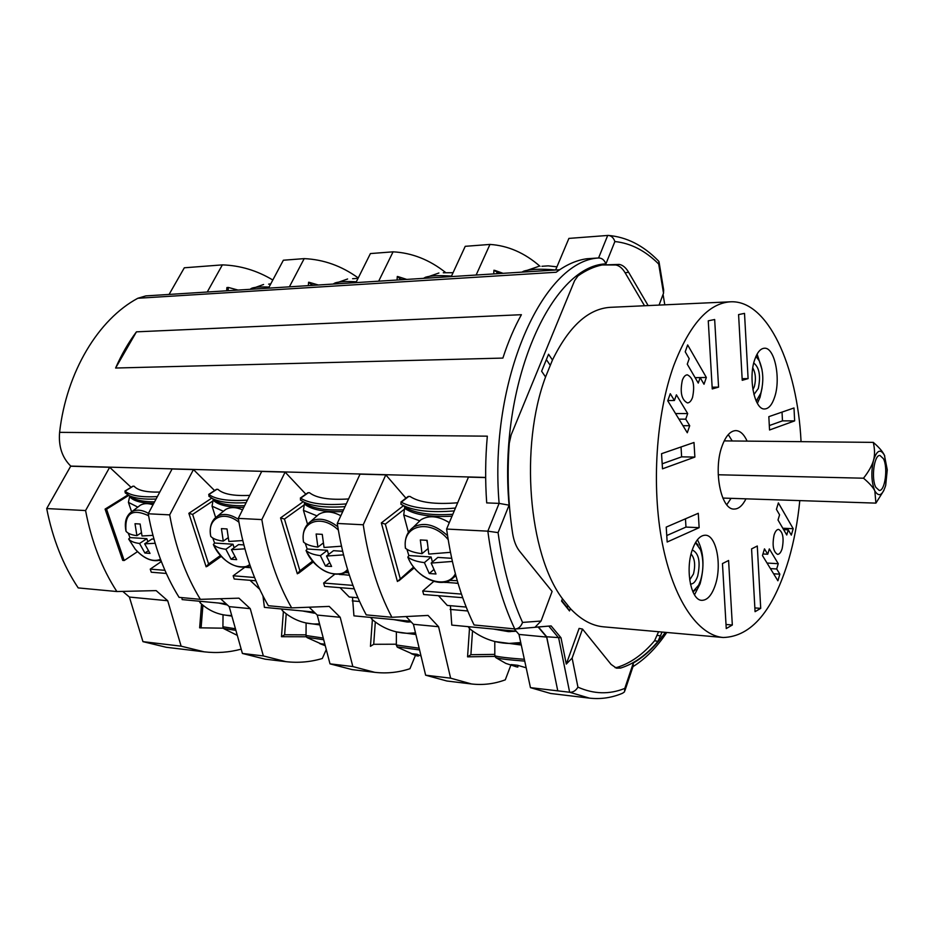 <?xml version="1.0" encoding="UTF-8"?>
<svg xmlns="http://www.w3.org/2000/svg" width="934" height="934" viewBox="0 0 934 934"><rect width="100%" height="100%" fill="white"/><g stroke="black" fill="none" stroke-linecap="round" stroke-linejoin="round"><path stroke-width="1.4" d="M799.796 500.612C797.718 521.651 794.017 541.335 788.693 559.688C773.282 610.719 751.45 636.661 723.185 637.502C698.072 635.447 673.286 599.803 662.288 543.086C651.302 486.451 656.053 414.556 673.718 365.661C689.49 324.577 708.392 303.293 730.423 301.81C767.666 299.732 797.391 365.684 801.057 441.654M692.187 550.138C685.101 570.149 691.125 600.62 701.866 600.329C707.412 600.27 711.906 595.11 715.351 584.871C722.134 564.895 716.25 534.925 705.322 535.217C700.033 535.31 695.655 540.284 692.187 550.138M754.707 359.66C748.041 378.235 754.684 410.189 764.701 408.964C768.81 408.683 772.126 404.726 774.648 397.078C781.046 378.562 774.59 347.063 764.386 348.23C760.463 348.522 757.24 352.34 754.707 359.66M747.118 441.117C744.013 434.298 740.242 430.796 735.829 430.597C730.166 430.866 725.496 436.271 721.807 446.814C713.156 470.934 721.153 510.069 734.136 509.065C738.607 509.065 742.553 505.644 745.974 498.838M774.076 535.03C772.079 545.409 773.247 551.854 777.567 554.364C779.435 554.306 780.964 552.403 782.143 548.643C784.116 538.288 782.937 531.878 778.606 529.391C776.773 529.438 775.267 531.318 774.076 535.03M682.345 380.231C679.847 392.373 681.551 399.939 687.471 402.928C689.561 402.799 691.242 400.966 692.538 397.429C695.013 385.333 693.273 377.791 687.342 374.826C685.299 374.954 683.641 376.764 682.345 380.231M732.326 625.009L728.59 560.482L722.461 563.576L726.255 628.57L732.326 625.009L726.01 624.472M755.069 611.677L751.578 548.888L757.287 546.005L760.72 608.361L755.069 611.677M714.662 319.51L718.573 387.12L712.245 388.941L708.264 320.829L714.662 319.51M738.584 314.595L742.226 380.301L748.099 378.609L744.515 313.38L738.584 314.595M662.498 468.821L694.873 457.076L693.997 442.494L661.541 453.702L662.498 468.821M666.222 527.103L698.282 513.291L699.146 527.675L667.168 542.012L666.222 527.103M794.647 420.884L769.546 429.99L768.834 416.657L793.993 407.971L794.647 420.884L782.482 420.86L769.312 425.565M786.743 534.995L788.261 529.835L791.32 535.112L793.199 528.714L778.372 502.901L776.423 509.369L779.575 514.821L778.01 520.005L786.743 534.995M778.255 563.704L776.691 568.981L779.843 574.165L777.894 580.785L762.459 555.567L764.479 548.877L767.736 554.236L769.336 548.912L778.255 563.704L767.036 563.05M687.261 364.178L689.199 358.679L685.217 351.791L687.658 344.938L706.349 377.476L704.002 384.259L700.161 377.616L698.27 383.08L687.261 364.178M676.403 394.837L674.406 400.499L670.273 393.704L667.74 400.814L687.284 432.757L689.712 425.717L685.743 419.168L687.693 413.552L676.403 394.837M723.185 637.502L603.562 626.831C591.946 625.792 580.89 619.709 570.37 608.571L562.455 598.729C528.446 553.675 519.549 446.207 545.561 376.974L552.461 360.022C569.063 326.211 588.385 308.652 610.439 307.321L730.423 301.81M644.518 305.757L625.138 272.798C622.359 268.151 619.195 265.548 615.669 264.976L602.208 264.952M664.786 304.823L663.07 294.408M615.097 667.682L617.234 667.343C630.719 663.128 643.164 654.267 654.559 640.771L658.575 631.734M122.763 591.397L129.394 597.059L167.711 600.737L156.153 590.615L116.867 591.537L78.211 587.918C63.15 565.35 52.654 538.895 46.7 508.563L70.751 466.089C62.123 457.578 58.41 446.324 59.601 432.349C66.536 371.639 98.514 319.311 137.8 298.273L556.185 272.249C566.261 264.719 576.465 260.212 586.797 258.753L598.577 257.971C601.905 257.994 604.356 259.967 605.921 263.878C551.247 265.595 498.079 384.037 509.077 505.177L499.106 503.379L487.84 531.166L446.604 529.053C451.729 566.027 460.882 598.005 474.075 624.974L515.393 628.991C518.627 628.699 521.009 626.504 522.55 622.418L541.066 621.028L535.03 627.216L551.118 625.908L560.995 637.77L566.296 664.074L579.103 628.419L582.501 629.049L611.081 664.401L616.463 668.172L620.585 668.067L617.234 667.343M545.561 376.974L541.615 371.23L548.562 354.243L552.461 360.022M562.455 598.729L561.579 601.087L569.506 610.929L570.37 608.571M648.149 305.593L628.617 272.249L625.138 272.798M659.147 262.582L663.665 289.984L663.514 293.206L659.077 305.091M541.066 621.028L552.111 591.444L519.596 551.212C516.175 546.892 513.863 541.008 512.649 533.536C508.154 504.22 507.034 474.087 509.287 443.148L511.143 434.917L574.597 280.644L577.959 275.927C585.875 270.3 593.872 266.657 601.963 264.999L619.195 264.415C622.709 264.987 625.862 267.603 628.617 272.249M619.195 264.415L615.669 264.976M515.872 628.956L551.118 625.908M538.241 627.146L546.647 637.081L552.263 663.946L546.694 636.766L560.995 637.77M548.935 626.282L558.66 637.91L569.647 692.246C573.009 692.433 575.776 690.74 577.936 687.155C593.802 694.196 609.423 694.616 624.799 688.405L624.531 691.825L622.616 693.215C611.863 697.78 600.796 699.414 589.436 698.13L569.647 692.246L530.454 687.646L518.989 634.431L546.647 637.081M582.501 629.049L572.122 658.073L566.296 664.074M662.078 632.049L658.003 641.308C646.573 654.909 634.104 663.829 620.585 668.067M521.931 272.133L523.857 271.117C530.745 269.085 541.323 268.7 555.613 269.973L568.899 238.403L608.209 235.415C626.551 236.967 643.187 245.362 658.143 260.609L658.984 261.543L658.704 264.042C645.312 250.674 630.707 243.167 614.887 241.544L605.921 263.878M608.209 235.415C611.303 235.672 613.533 237.715 614.887 241.544M607.707 235.426L598.577 257.971C542.841 260.89 488.727 380.115 499.106 503.379L486.707 502.901C485.108 480.706 485.318 458.466 487.326 436.166L59.601 432.349M502.877 358.084C508.143 341.926 514.319 327.46 521.394 314.7L136.446 331.839C128.437 342.533 121.49 354.605 115.606 368.031L502.877 358.084M131.064 487.291L109.675 467.292L70.902 466.229M485.668 477.589L468.459 477.122L446.604 529.053M405.951 498.172L385.812 474.857L360.034 474.145L337.267 523.449C342.696 558.614 352.351 589.085 366.233 614.876L391.883 617.281L428.052 615.424L438.583 626.714L450.62 678.166L425.635 675.2L413.435 624.309L438.583 626.714M305.838 494.168L285.115 472.102L261.695 471.46L238.275 518.382C243.926 551.901 253.943 581.006 268.338 605.711L291.653 607.894L329.223 606.411L340.198 617.281L352.83 666.561L330.006 663.852L317.245 615.074L340.198 617.281M214.587 490.56L193.455 469.58L172.078 468.996L148.214 513.77C154.028 545.795 164.314 573.651 179.071 597.351L200.366 599.348L238.941 598.169L250.254 608.653L263.341 655.937L242.396 653.45L229.215 606.633L250.254 608.653M407.889 496.666L409.968 496.421C419.132 502.515 435.034 504.629 457.66 502.772M307.671 492.872L309.481 492.697C316.369 498.102 329.41 500.18 348.592 498.943M216.314 489.428L217.891 489.311C223.004 494.098 233.628 496.129 249.752 495.382M132.686 486.287L134.087 486.205C137.788 490.443 146.358 492.405 159.784 492.066M167.711 600.737L181.126 646.176L204.242 651.839C216.793 653.286 229.099 652.399 241.182 649.153M116.867 591.537C101.911 568.526 91.485 541.533 85.578 510.559L109.675 467.292M161.337 561.532L150.234 569.133L151.273 572.227L166.322 573.453M226.051 603.738L182.153 599.593L181.897 597.62M201.546 604.064L199.642 627.823L223.331 628.185M137.508 551.655L124.199 560.517L122.728 560.4L105.075 509.112L127.9 494.927M272.81 280.013C257.048 270.533 240.236 265.478 222.362 264.882L207.255 292.015M238.077 290.077L228.363 287.45L226.904 287.544L226.647 290.789M137.8 298.273L145.809 295.903L559.664 269.751M222.362 264.882L184.313 267.789L169.089 294.432M129.394 597.059L142.949 641.646L166.252 647.274L204.242 651.839M46.7 508.563L85.578 510.559M142.949 641.646L181.126 646.176M540.015 266.295C524.698 252.904 508.014 245.607 489.965 244.428L476.13 275.028M499.211 273.569L493.958 270.206L493.701 273.919M489.965 244.428L465.237 246.319L451.25 276.604M445.576 272.495C429.465 259.722 411.964 252.834 393.074 251.83L378.679 281.192M402.554 279.675L400.172 278.916L397.3 276.476L397.043 280.025M393.074 251.83L370.413 253.569L355.912 282.628M358.247 277.958C341.599 265.91 323.584 259.465 304.192 258.625L289.388 286.831M313.836 285.29L311.372 284.566L308.594 282.231L308.337 285.629M304.192 258.625L283.364 260.224L268.478 288.151M665.265 632.341C655.621 646.036 644.974 656.263 633.322 663L633.112 666.234L624.974 690.483M514.202 628.921L518.989 634.431M589.436 698.13L550.593 693.472L530.454 687.646M510.793 665.312L505.294 679.835C494.319 683.91 483.088 685.287 471.612 683.98L450.62 678.166M391.883 617.281C378.153 591.21 368.603 560.377 363.244 524.78L385.812 474.857M435.081 581.649L433.528 581.24M433.609 581.543L422.717 590.988L423.662 594.503L462.692 597.702M466.183 607.065L447.281 605.43L438.466 595.717M516.175 631.197L451.787 625.103L450.41 605.699M403.243 505.854L381.341 522.923L397.417 581.497L413.61 567.02M469.487 628.547L467.56 656.836L470.899 654.711L494.81 654.384M467.957 656.824L494.938 656.404L467.806 656.836M406.057 616.545L413.435 624.309M471.612 683.98L446.884 681.003L425.635 675.2M415.397 655.516L409.944 668.721C398.456 672.503 386.723 673.706 374.744 672.328L352.83 666.561M291.653 607.894C277.375 582.933 267.439 553.5 261.835 519.584L285.115 472.102M334.582 574.375L323.631 583.038L324.623 586.4L354.255 588.829M357.932 597.76L349.223 597.013L340.011 587.661M410.47 621.192L353.939 615.845L352.48 597.293M303.188 501.733L280.562 517.891L297.339 573.815L299.919 570.791L312.551 561.101M372.386 619.686L370.448 646.328L373.705 644.297L396.343 644.215M309.154 607.205L317.245 615.074M374.744 672.328L352.106 669.608L330.006 663.852M326.27 649.585L322.3 658.505C310.427 662.031 298.308 663.082 285.944 661.657L263.341 655.937M200.366 599.348C185.691 575.402 175.464 547.242 169.684 514.867L193.455 469.58M249.156 567.615L244.766 567.218M244.778 567.277L233.161 575.788L234.189 579.01L255.904 580.785M259.722 589.331L250.02 580.306M314.163 612.074L264.404 607.369L262.968 595.927M211.679 498.184L188.855 513.315L206.145 566.821L208.586 563.926L220.447 555.508M283.399 611.548L281.473 636.696L284.625 634.758L306.048 634.851M281.741 636.696L306.305 636.766L281.578 636.708M220.564 598.729L229.215 606.633M285.944 661.657L265.139 659.159L242.396 653.45M150.234 569.133L164.933 570.312M169.684 514.867L148.214 513.77M157.367 496.596C141.209 497.483 130.445 495.674 125.074 491.179L125.214 492.86L129.394 495.721C135.232 498.429 144.116 499.538 156.06 499.036M137.812 507.127L128.413 502.352L129.768 495.954M128.413 502.352L131.612 511.809M161.057 560.785L159.34 560.47M227.09 604.683L221.732 603.329M218.696 603.049L227.417 604.987M231.714 615.494L229.355 615.483C218.544 614.992 208.842 610.789 200.238 602.885L199.713 601.893M231.725 615.529L230.628 615.506M233.161 575.788L254.55 577.504M213.314 500.659L192.637 514.424L208.586 563.926M188.855 513.315L192.637 514.424M261.835 519.584L238.275 518.382M247.393 500.11C228.69 501.36 215.871 499.492 208.936 494.518L208.912 496.269L212.94 498.838C220.167 502.235 231.223 503.519 246.109 502.679M223.401 511.307L212.053 506.17L213.256 499.153L217.342 501.756L213.01 498.873M212.053 506.17L215.637 517.494M250.861 567.802L245.607 567.078M315.283 613.171L305.535 611.256M302.499 610.976L314.361 613.194M319.545 623.889L314.443 624.005C302.593 623.503 291.933 619.079 282.465 610.743L281.846 609.633M319.58 624.005L316.101 624.029M342.813 574.679L339.194 574.41M323.631 583.038L352.947 585.396M352.223 600.866L359.59 601.508M304.788 503.508L304.624 504.594L284.45 519.059L299.919 570.791M280.562 517.891L284.45 519.059M363.244 524.78L337.267 523.449M346.292 503.916C324.728 505.609 309.504 503.695 300.631 498.184L300.409 499.994L304.005 502.142C312.972 506.403 326.655 507.898 345.043 506.625M317.011 515.872L303.445 510.349L304.554 502.866L308.442 505.212L304.274 502.585M303.445 510.349L307.519 524.219M348.604 572.811L345.3 572.577M349.386 575.262L340.046 574.293M415.607 633.345L413.237 633.24M408.894 622.009L396.752 619.896M393.728 619.604L406.932 621.986L411.182 621.939M415.49 632.878L407.201 633.287C394.136 632.785 382.368 628.115 371.895 619.277L371.16 618.063M415.537 633.065L409.139 633.31M458.057 583.388L455.675 583.201M445.658 582.442L443.358 582.279M422.717 590.988L461.454 594.094M450.153 609.435L467.771 610.976M404.936 507.325L404.796 508.89L385.322 524.137L400.149 578.321M381.341 522.923L385.322 524.137M546.694 636.766L538.544 627.123M552.263 663.946L557.773 690.845M514.762 628.979C501.815 601.531 492.848 568.923 487.84 531.166L498.067 532.625C502.819 566.985 510.98 596.919 522.55 622.418M455.442 508.049C430.621 510.268 412.571 508.318 401.293 502.188L400.826 504.091L408.088 508.878L404.55 506.8M454.239 510.898C431.625 512.743 414.743 510.991 403.593 505.644L400.826 504.091M419.81 520.857L403.745 514.938L404.737 506.964M403.745 514.938L408.403 532.31M457.275 580.703L450.083 580.388M419.646 573.406L423.312 576.255M458.022 583.271L443.86 582.221M520.915 643.363L515.008 643.363M510.478 631.629L496.398 629.318M493.409 629.037L508.236 631.606L516.222 631.244M520.74 642.557L508.738 643.444C494.261 642.954 481.197 638.004 469.533 628.594L468.658 627.251M520.787 642.779L511.108 643.456M556.933 266.832L548.188 265.863L541.93 266.283M453.048 272.705L443.253 272.775M358.049 278.355L352.597 278.717M270.755 283.866L268.618 284.146M228.363 287.45L228.106 290.707M521.277 645.032L494.892 641.541M517.926 665.522L517.821 667.074L516.42 666.818L511.061 664.564L517.529 665.277L526.181 667.787M415.887 634.536L396.273 631.863M418.374 654.956L418.292 656.088L416.611 655.785L411.193 653.625L417.101 654.279L421.047 656.042M319.825 624.928L305.943 622.966M325.254 645.698L319.755 643.608L324.857 644.203M231.889 616.113L222.899 614.759M237.236 635.12L235.707 634.408L237.108 634.665M202.923 605.22L201.09 627.975M105.075 509.112L106.558 509.193L128.74 495.394M124.199 560.517L106.558 509.193M449.301 522.643C438.478 515.93 429.01 514.973 420.907 519.783L416.424 524.172M406.92 549.285L408.858 555.543L431.088 556.979L432.419 562.011M427.889 548.76L422.016 553.664C414.696 552.823 409.197 551.06 405.543 548.363L405.368 547.908M422.016 553.664L420.335 539.945L427.118 540.331L428.788 554.084L450.445 552.333M426.686 540.319L427.223 542.362M452.36 561.439L431.169 563.074L437.824 557.411L451.671 558.298M431.088 556.979L424.398 562.618C417.089 561.743 411.59 559.945 407.936 557.213L407.831 557.119C414.813 575.087 436.96 587.638 450.281 580.283L455.885 575.729M431.169 563.074L436.003 573.99L429.255 573.511L433.75 569.647M429.255 573.511L424.398 562.618M408.858 555.543L407.831 557.119M340.828 515.743C332.271 511.225 324.892 510.77 318.716 514.365L315.167 517.506M305.255 543.354L307.169 548.994L327.355 550.301L328.57 554.469M323.187 543.074L317.899 547.091C311.314 546.32 306.539 544.662 303.585 542.129L303.457 541.79M317.899 547.091L316.124 534.014L322.265 534.365L324.04 547.476L341.47 546.203M343.514 554.878L326.526 556.045L333.473 550.686L342.626 551.282M327.355 550.301L320.397 555.637C313.824 554.831 309.049 553.15 306.083 550.57L306.037 550.523C316.346 569.483 329.247 576.932 344.739 572.846L347.962 570.779M326.526 556.045L331.593 566.471L325.476 566.039L329.527 562.875M325.476 566.039L320.397 555.637M307.169 548.994L306.037 550.523M242.525 509.859C235.905 506.975 230.254 506.87 225.573 509.532L222.759 511.832M212.765 538.007L214.598 543.039L233.01 544.218L234.119 547.756M228.083 537.75L223.273 541.113C217.33 540.401 213.174 538.848 210.804 536.455L210.745 536.116M223.273 541.113L221.428 528.632L227.02 528.948L228.865 541.463L242.758 540.564M244.895 548.842L231.445 549.659L238.59 544.58L243.856 544.919M233.01 544.218L225.865 549.285C219.922 548.538 215.754 546.962 213.384 544.534L213.384 544.534C223.121 562.256 234.983 569.425 248.958 566.016L250.043 565.467M231.445 549.659L236.676 559.641L231.095 559.244L234.773 556.606M231.095 559.244L225.865 549.285M214.598 543.039L213.361 544.51C220.436 561.276 240.412 572.402 249.705 564.486M152.989 504.804C148.051 503.122 143.836 503.251 140.334 505.201L138.092 506.917M128.25 533.139L129.989 537.587L146.836 538.673L147.864 541.708M141.291 532.8L136.913 535.661C131.519 534.995 127.888 533.536 126.02 531.271L125.973 531.049M136.913 535.661L135.01 523.717L140.123 524.009L142.026 535.988L152.931 535.357M155.137 543.284L144.665 543.833L151.938 539.011L153.947 539.14M146.836 538.673L139.563 543.483C134.239 542.806 130.632 541.346 128.729 539.093L129.989 537.587M144.665 543.833L150.012 553.407L144.91 553.033L148.261 550.791M144.91 553.033L139.563 543.483M136.446 331.839L115.606 368.031M658.003 641.308L654.559 640.771M546.367 359.602L550.161 365.182M569.506 610.929L567.148 607.357L567.779 605.641M561.743 600.644L567.148 607.357M694.487 594.841L700.08 583.832C704.68 566.541 703.792 551.842 697.429 539.747M695.783 589.447L692.981 592.016M695.468 542.642L700.535 549.834C703.664 559.349 703.687 569.506 700.617 580.329L698.655 585.174L692.853 591.712M695.655 542.327L698.142 545.234M692.257 549.951C698.842 553.138 700.663 561.836 697.698 576.021C695.83 581.45 693.402 584.124 690.424 584.03M691.09 553.979C694.826 558.474 695.608 565.163 693.437 574.036L689.701 579.874M757.392 403.371L760.078 397.195L762.109 387.773M762.016 369.549L757.124 354.056M757.346 399.939L756.225 401.13M755.956 356.391L759.284 360.828C763.382 370.728 763.895 381.516 760.813 393.167L756.201 401.071M756.026 356.239L756.995 357.372M753.75 363.011C759.354 367.517 760.871 376.017 758.291 388.532L753.936 394.545M752.781 367.926C755.641 373.121 756.155 379.356 754.333 386.629L752.909 389.665M726.757 504.745L731.065 498.347M732.209 440.965L728.275 434.59M884.743 455.955L884.405 455.208C882.665 451.531 878.964 447.246 873.29 442.377C874.854 449.254 874.936 455.22 873.524 460.264C872.111 465.482 868.772 471.46 863.506 478.208L718.223 474.764M863.506 478.208C869.402 483.193 873.185 487.443 874.843 490.934L875.905 503.122L722.858 498.067M873.29 442.377L724.189 440.895M875.905 503.122L883.856 490.455M874.843 490.934C878.871 497.332 882.478 495.487 885.677 485.4L887.265 469.837L884.405 455.208C880.482 448.53 876.851 450.211 873.524 460.264C870.943 471.985 871.387 482.213 874.843 490.934M875.812 487.314C871.013 478.57 874.177 454.531 879.968 455.477L883.459 458.734C888.164 467.63 885.023 491.319 879.209 490.42L875.812 487.314M760.72 608.361L754.859 607.917M718.573 387.12L712.152 387.201M748.099 378.609L742.133 378.69M662.183 463.801L681.633 456.854L681.026 446.977M694.873 457.076L681.633 456.854M685.463 518.814L685.976 527.08L666.759 535.544M699.146 527.675L685.976 527.08M782.027 412.104L782.482 420.86M788.261 529.835L783.614 529.625M793.199 528.714L782.809 528.247M776.691 568.981L770.445 568.608M779.843 574.165L773.609 573.78M767.736 554.236L762.95 553.967M706.349 377.476L695.106 377.651M700.161 377.616L695.13 377.686M674.406 400.499L667.845 400.534M687.693 413.552L675.539 413.564M685.743 419.168L678.96 419.156M689.712 425.717L682.964 425.694M509.077 505.177L498.067 532.625M663.514 293.206L658.704 264.042M572.122 658.073L577.936 687.155M633.322 663L624.799 688.405M485.657 477.437L70.751 466.089M311.372 284.566L311.302 285.442M400.172 278.916L400.102 279.838M496.935 272.763L496.865 273.72M133.188 486.17L125.074 491.179M154.565 501.85C145.435 501.85 138.501 500.729 133.749 498.499L129.931 495.954M153.725 503.414C141.408 503.192 133.422 500.986 129.768 496.795M200.366 601.309L200.238 602.885M286.224 613.813L284.625 634.758M216.922 489.264L208.936 494.518M244.603 505.691C232.554 505.971 223.459 504.664 217.342 501.756L212.94 498.838M243.762 507.372C228.585 507.501 218.463 505.166 213.384 500.367M282.593 609.096L282.465 610.743M375.316 621.986L373.705 644.297M308.407 492.662L300.631 498.184M343.56 509.824C327.986 510.501 316.276 508.972 308.442 505.212L304.005 502.142M342.743 511.61C324.308 512.182 311.641 509.742 304.753 504.278M372.024 617.549L371.895 619.277M472.522 630.894L470.899 654.711M408.8 496.374L401.293 502.188M452.815 514.295C432.979 515.51 418.07 513.7 408.088 508.878L403.593 505.644M452.021 516.187C429.885 517.319 414.217 514.774 405.017 508.563M469.662 626.796L469.533 628.594M543.273 270.79L525.947 271.876M538.381 266.505L521.872 272.133M442.611 277.153L426.756 278.145M451.484 276.09C439.459 275.25 430.796 275.623 425.519 277.235L423.697 278.239M350.39 282.979L335.831 283.889M356.333 281.788C346.362 281.239 339.322 281.601 335.236 282.885L333.742 283.679M265.583 288.337L252.18 289.178M269.05 287.065C260.913 286.738 255.251 287.077 252.063 288.104L250.837 288.723M513.723 643.421L521.09 644.191M494.81 655.341L494.81 655.796C498.207 656.917 508.049 658.085 524.348 659.299M495.522 657.326L496.129 657.805C500.25 658.914 509.789 659.999 524.733 661.097M412.921 633.252L415.677 633.649M396.343 645.009L419.168 648.208M397.055 646.9L419.576 649.936M306.037 635.517L323.257 638.062M306.737 637.327L323.689 639.72M222.934 626.772L235.45 628.757M223.623 628.5L235.893 630.345M408.24 532.567L413.26 527.266C423.732 521.662 435.162 524.464 447.549 535.672M405.543 548.363C401.422 524.803 430.784 518.113 448.168 539.63M455.372 573.791C446.931 590.603 416.225 579.5 407.936 557.213M306.726 525.235L310.695 521.476C318.541 517.238 327.565 518.977 337.769 526.706M303.585 542.129C299.475 521.651 321.389 513.466 338.318 530.033M347.541 569.425C338.26 581.158 313.731 569.775 306.083 550.57M214.143 519.012L217.283 516.304C223.214 513.105 230.266 514.12 238.427 519.339M210.804 536.455C206.764 518.405 223.273 509.59 238.929 522.234M129.359 513.653L131.846 511.669C136.422 509.228 141.956 509.777 148.448 513.326M126.02 531.271C124.537 513.338 132.056 508.143 148.564 515.696M160.52 559.361C152.674 562.291 144.268 558.929 135.278 549.25L128.659 539.011M660.793 635.937L657.373 635.389M318.331 284.998L309.142 282.313M406.757 279.418L397.966 276.592M503.064 273.323L494.786 270.381M666.759 632.47C656.789 647.379 645.534 658.774 632.983 666.631M130.118 496.176L129.394 495.721M132.791 486.229L124.899 491.097M199.771 601.251L199.701 602.068M207.138 566.413L221.241 556.384M216.443 489.334L208.702 494.436M281.893 609.026L281.823 609.832M298.541 573.289L313.287 561.964M307.846 492.743L300.316 498.091M406.932 621.986L408.602 622.021M371.207 617.479L371.148 618.273M398.876 580.796L414.264 567.849M408.111 496.491L400.861 502.107M519.748 643.409L520.915 643.409M508.236 631.606L510.373 631.617M468.693 626.702L468.634 627.485M423.569 278.355L438.887 273.008M333.31 284.053L347.611 278.986M250.184 289.307L263.586 284.485M516.42 666.818L505.808 663.397L496.129 657.805L494.81 655.796L494.786 641.962M416.611 655.785L397.557 647.297L396.343 645.394L396.378 632.155M325.16 645.686L307.169 637.653L306.037 635.832L306.107 623.153M237.318 635.389L223.985 628.769L222.922 627.029L223.039 614.852M405.403 548.211C404.352 538.953 406.967 531.971 413.26 527.266L420.907 519.783M303.492 542.024C302.161 532.742 304.566 525.9 310.695 521.476L318.716 514.365M210.757 536.396C209.169 527.161 211.341 520.46 217.283 516.304L225.573 509.532M125.997 531.236C124.187 522.094 126.137 515.568 131.846 511.669L140.334 505.201M160.776 560.05C152.335 562.268 143.836 558.672 135.278 549.25L128.729 539.093"/></g></svg>
